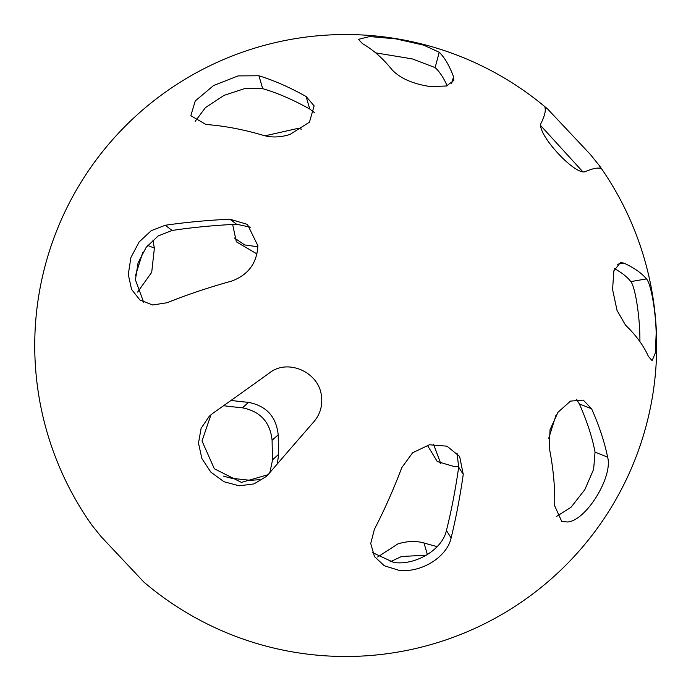<?xml version="1.0" encoding="UTF-8"?>
<svg xmlns="http://www.w3.org/2000/svg" width="691" height="691" viewBox="0 0 691 691"><rect width="100%" height="100%" fill="white"/><g stroke="black" fill="none" stroke-linecap="round" stroke-linejoin="round"><path stroke-width="1.04" d="M289.909 134.495C280.503 137.397 271.788 137.725 263.755 135.479A309.119 170.919 -138.1 0 0 205.996 124.501L190.82 115.699L195.233 100.964L213.579 85.537L238.119 75.898L258.926 75.777A309.119 128.811 52.4 0 1 306.096 96.507L314.129 105.853L309.473 122.16L289.909 134.495M430.743 86.625C413.192 84.052 400.322 78.463 392.125 69.86A309.119 136.74 -86.5 0 0 362.499 43.697L358.456 39.344L369.711 36.545L395.874 38.869L423.618 45.131L439.243 52.257A309.119 77.789 99 0 1 453.529 76.701L453.806 80.458L446.472 85.986L430.743 86.625M582.608 171.532L540.949 125.892M590.183 154.248L599.434 165.71L600.557 168.483A309.119 31.216 139.3 0 0 585.821 171.385C576.294 177.492 534.687 131.972 541.329 122.73A309.119 34.878 -44.2 0 0 544.949 107.658L547.583 108.971L590.183 154.248M639.935 341.674L639.875 336.076C639.425 313.317 634.917 286.324 630.797 281.6A292.431 70.948 176 0 0 614.593 268.713M656.174 333.295L655.353 352.868L652.123 360.624L648.374 356.375A309.119 134.356 -178.6 0 0 625.476 325.081L617.072 310.509L612.563 289.443L613.876 270.82L620.449 262.545L623.964 263.116A309.119 74.991 -4 0 1 646.482 278.914C650.913 283.63 655.733 310.613 656.174 333.295M372.432 552.541L393.87 562.517C416.388 565.523 442.465 549.164 446.429 530.498A292.431 89.243 -89.8 0 0 458.686 467.151L457.036 453.028M398.733 570.248L384.308 565.765L374.47 556.583L370.73 543.506L374.367 529.384A309.119 120.191 -77.3 0 0 401.842 467.565L412.613 452.76L429.431 444.771L446.956 446.161L459.636 456.457L463.246 474.406A309.119 94.339 90.2 0 1 451.111 537.943C447.215 556.773 421.242 573.262 398.733 570.248M321.453 396.09C322.645 405.755 320.166 414.237 314.042 421.536A309.119 7.523 131.4 0 0 268.661 473.974L266.363 476.401L254.02 483.907L239.181 485.825L223.988 481.722L210.824 472.108L201.858 458.478L198.49 443.078L201.116 428.308L209.209 416.31L213.053 413.158A309.119 11.186 -36.3 0 0 269.55 372.881C287.905 358.258 319.199 372.242 321.453 396.09M567.726 521.99L561.757 521.472L554.683 505.864A309.119 171.213 -127.3 0 0 549.276 447.759L550.019 429.811L557.991 412.259L570.49 401.1L583.264 400.124L591.617 408.787A309.119 128.517 42.5 0 1 607.614 457.14C613.167 476.41 586.409 520.453 567.726 521.99M257.881 245.728C256.957 263.262 248.129 275.07 231.407 281.151A309.119 117.392 172.3 0 0 167.127 302.727L152.72 304.99L139.979 300.075L131.549 289.356L128.276 274.448L130.919 257.51L139.107 242.005L151.243 230.664L165.235 225.266A309.119 91.955 4.7 0 1 229.896 219.185L247.43 224.402L257.881 245.728M301.431 129.096L297.536 128.483L265.016 135.825M427.349 445.237L437.265 461.528L454.808 466.753A292.431 86.988 -175.3 0 0 458.764 466.546M440.841 463.791L433.516 444.235M599.434 165.71A310.967 310.967 0 0 1 143.823 582.029L101.223 536.752L91.981 525.29A310.967 310.967 0 0 1 547.583 108.971M437.222 546.59A292.431 161.694 41.9 0 1 423.98 542.971C415.93 540.716 407.206 541.036 397.826 543.938L377.675 556.972M389.983 561.904L401.506 556.505L426.39 555.175M269.87 472.566L272.582 459.757L278.672 454.307L277.307 463.929M259.954 479.658L250.427 480.305A291.455 99.305 178.6 0 1 231.114 478.155L223.357 476.108M278.672 454.307A291.455 101.758 96.4 0 1 278.197 434.82L272.099 440.271A308.195 107.606 -83.6 0 0 272.582 459.757M272.099 440.271C270.181 422.158 260.291 411.344 242.429 407.82L248.518 402.369C266.355 405.842 276.245 416.656 278.197 434.82M248.518 402.369A291.455 99.305 -1.4 0 1 231.027 400.443M137.604 292.086L151.709 272.323L154.387 248.112A292.431 161.962 52.7 0 1 152.892 240.002M548.697 438.44L555.884 415.481M232.642 224.454L236.339 241.807L257.035 253.977M250.565 227.209L236.598 224.247A292.431 86.988 -175.3 0 0 172.111 230.466L158.222 235.933L146.19 247.318L138.062 262.839L135.419 279.846L143.737 302.416M314.379 112.581L309.775 109.057A292.431 121.849 -127.6 0 0 262.701 88.664L245.314 88.388L224.134 95.341L205.426 107.606L195.199 121.348M447.146 85.796A292.431 73.592 -81 0 0 435.123 67.588L412.302 58.908L375.645 52.853M210.962 414.755L202.014 440.996L214.331 468.757L241.418 482.404L268.004 474.717M556.557 516.419L571.025 507.263L584.819 489.677L593.629 469.327L595.037 452.139A292.431 121.581 -137.5 0 0 579.36 403.915L576.51 399.294M223.573 405.721A308.195 105.015 178.6 0 0 242.429 407.82M257.89 246.765L244.761 244.96L234.37 237.972M142.709 252.56L135.522 275.519M427.375 554.571L423.98 542.971M147.667 245.435L154.387 248.112M229.896 219.185L236.598 224.247M165.235 225.266L172.111 230.466M591.617 408.787L579.36 403.915M607.614 457.14L595.037 452.139M463.246 474.406L458.686 467.151M451.111 537.943L446.429 530.498M646.482 278.914L630.797 281.6M623.964 263.116L617.339 264.247M439.243 52.257L435.123 67.588M453.529 76.701L451.681 83.551M306.096 96.507L309.775 109.057M258.926 75.777L262.701 88.664"/></g></svg>
